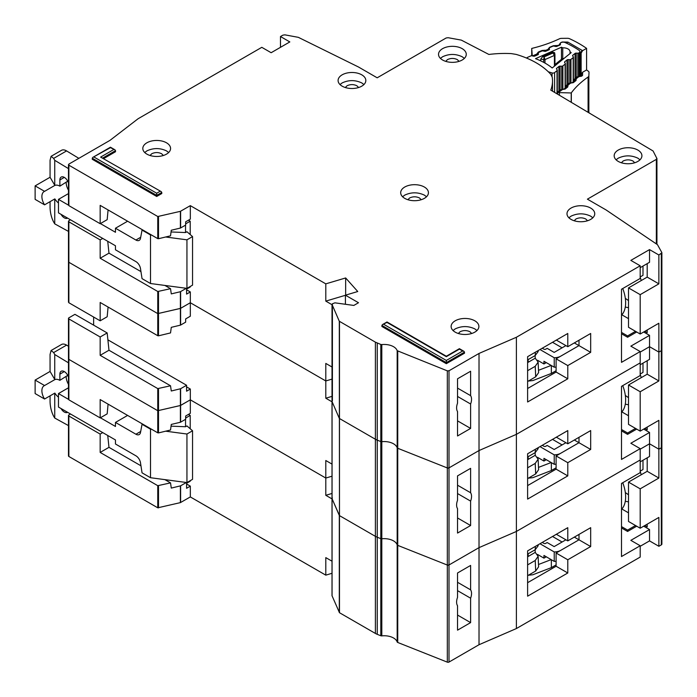 <?xml version="1.0" encoding="UTF-8"?>
<svg xmlns="http://www.w3.org/2000/svg" width="697" height="697" viewBox="0 0 697 697"><rect width="100%" height="100%" fill="white"/><g stroke="black" fill="none" stroke-linecap="round" stroke-linejoin="round"><path stroke-width="1.05" d="M565.912 539.809L554.159 546.596L547.154 542.554L545.751 543.364A1.324 0.767 0 0 1 543.887 543.364L542.249 542.414M537.5 554.42L543.956 558.149L543.956 555.457L554.22 561.381L554.22 551.937A9.253 5.341 0 0 0 560.702 550.377L578.998 539.809L578.998 534.416L578.998 539.809L590.673 546.553L567.785 559.769L567.785 572.986L527.612 596.179L527.612 550.874L567.785 527.673L567.785 540.889L590.673 527.673L590.673 546.553M554.22 561.381A9.253 5.341 0 0 0 556.101 561.259M543.956 558.149L546.291 556.807M574.319 537.117L578.998 539.809L556.101 553.026L567.785 559.769M539.983 543.721L554.22 551.937M551.353 559.726L551.353 567.637L556.101 564.892M551.353 567.637L532.856 574.755L528.378 575.234M562.104 542.013L552.521 536.481M538.493 564.492L551.17 559.621M535.122 549.767L535.235 552.399L538.136 556.302L535.226 560.493L535.688 571.017L538.598 566.818L538.136 556.302M527.612 556.807L528.221 556.45L528.108 553.819M528.221 556.45L535.235 552.399M535.366 546.387L535.226 549.706L538.136 545.795L538.18 544.766M535.226 549.706L527.612 554.106M527.612 564.892L535.226 560.493M535.688 571.017L527.612 575.687M621.506 509.385A31.051 17.93 -120 0 0 622.743 482.725M68.48 425.606L54.741 418.043L53.564 416.083C51.456 411.91 50.289 407.187 50.062 401.925L50.062 395.844M67.714 375.369L59.872 380.344L59.872 374.141A6.273 3.624 60 0 1 61.179 371.274A6.273 3.624 60 0 1 64.316 371.579A6.273 3.624 60 0 1 68.48 377.347M66.18 376.711A10.899 6.29 -120 0 0 68.48 384.369M58.47 397.194A10.899 6.29 -120 0 1 54.845 393.091L44.564 399.024L35.12 393.561L35.12 380.083L50.062 371.449L50.062 354.459L51.09 350.513L61.458 344.527A9.906 5.724 60 0 1 66.581 345.111L68.48 346.261M188.46 414.401L190.211 415.412L190.211 428.76M190.211 480.677L190.211 481.218L186.587 483.309M68.48 387.785L58.47 393.561L58.47 407.048L115.467 439.955L115.467 443.998L135.906 455.803A6.604 3.816 60 0 1 140.498 462.808L142.04 472.827L150.5 477.715L150.5 429.169L142.04 424.281L142.502 424.011M44.564 399.024A10.899 6.29 60 0 1 44.146 385.746A10.899 6.29 60 0 1 44.564 385.537L54.845 379.604L50.062 371.449M59.872 380.344A10.899 6.29 -120 0 0 54.845 379.604M67.626 375.875L67.626 375.204M130.792 459.933A5.288 3.049 60 0 0 130.252 459.593L129.111 458.966M165.668 431.182L186.944 434.022L192.546 430.781L186.944 425.928L185.541 426.738L185.541 419.315M185.541 482.385L185.541 482.969M190.211 415.412L185.655 418.043M127.612 415.412L115.467 422.426L135.906 434.222A6.604 3.816 60 0 0 139.217 434.553A6.604 3.816 60 0 0 140.498 432.515L142.04 424.281M58.47 393.561L68.48 399.346M100.403 417.773L115.467 426.468L115.467 422.426M51.09 350.513L53.652 352.577L54.741 354.52L68.48 362.823M67.548 412.293A6.273 3.624 60 0 1 67.452 412.354A6.273 3.624 60 0 1 61.075 408.555M35.12 380.083L44.564 385.537M54.741 418.043L54.741 393.152M150.5 477.715L186.944 482.568L192.546 479.336L192.546 430.781M171.053 426.155L185.541 426.738M150.5 429.169L151.719 429.326M54.741 379.543L54.741 354.52M186.944 482.568L186.944 434.022M457.537 582.291L470.614 589.845A10.568 6.099 120 0 1 470.614 598.2L457.537 590.647M628.511 494.783L625.322 492.544M332.051 595.421A1.324 0.767 0 0 0 332.016 595.604A1.324 0.767 0 0 0 332.051 595.796L339.474 612.707L375.395 633.442A13.217 7.632 0 0 0 377.251 634.34L380.823 635.751A1.324 0.767 0 0 0 381.808 635.873A13.217 7.632 180 0 1 397.177 641.981A1.324 0.767 0 0 0 397.734 642.468L447.326 662.15A1.324 0.767 0 0 0 449.007 662.063L479.022 644.725L516.399 628.546L640.194 557.077L640.194 545.742L630.846 540.349L649.534 529.563L649.534 540.889L658.874 546.282L661.305 544.888A1.978 1.141 0 0 0 661.88 544.078L661.88 252.784L658.874 254.997L658.874 283.853L647.199 277.11L647.199 263.632M649.534 540.889L640.194 546.282M70.502 413.992L68.864 414.942A1.324 0.767 -0 0 0 68.48 415.473L68.48 455.934A1.324 0.767 0 0 0 68.864 456.474L157.775 507.808L180.392 502.624L190.325 496.926L325.795 575.147L332.016 573.3M68.864 358.302L68.864 359.373L157.775 410.707L180.61 405.445L180.61 422.164L185.655 419.254L185.655 416.013L190.325 413.321L190.325 399.834L325.795 478.046L332.016 476.199L325.795 478.046L325.795 460.517L332.016 464.106M457.537 615.059L470.614 622.613L457.537 630.166L457.537 605.754A10.568 6.099 120 0 1 457.537 597.399L457.537 572.986L470.614 565.433L470.614 589.845M640.194 545.742L621.506 556.537L621.506 483.439L640.194 472.653L640.194 448.65L630.846 443.257L649.534 432.471L649.534 456.474L640.194 461.867M661.793 446.646L661.305 447.788L658.874 449.19L649.534 443.797L640.194 449.19L649.534 443.797L658.874 449.19L658.874 478.046L647.199 471.303L647.199 457.824M180.61 388.726L180.61 405.445L190.325 399.834L180.392 405.523L157.775 410.707L157.775 388.595L170.53 385.781L171.279 391L180.61 388.726L186.587 385.267L107.887 339.831M332.051 498.329A1.324 0.767 0 0 0 332.016 498.512A1.324 0.767 0 0 0 332.051 498.695L332.399 497.972M332.051 401.228A1.324 0.767 0 0 0 332.016 401.411A1.324 0.767 0 0 0 332.051 401.603L332.051 498.695L339.474 515.614L339.3 321.247L332.051 304.502L332.399 303.779L334.926 302.838L353.832 305.434L358.502 302.733L345.416 295.188L345.416 304.275M339.474 321.422L339.474 515.614L375.395 536.35A13.217 7.632 0 0 0 377.251 537.239L375.395 536.35L375.395 439.249A13.217 7.632 0 0 0 377.251 440.147L375.395 439.249L375.395 342.157L339.3 321.247M381.808 635.873L381.808 344.588L380.823 344.466L380.823 441.567L377.251 440.147L380.823 441.567A1.324 0.767 0 0 0 381.808 441.689L380.823 441.567L380.823 538.659L377.251 537.239L380.823 538.659A1.324 0.767 0 0 0 381.808 538.781L380.823 538.659L380.823 635.751M381.808 344.588A13.217 7.632 180 0 1 397.177 350.687L397.177 447.788A1.324 0.767 0 0 0 397.734 448.276L397.177 447.788A13.217 7.632 180 0 0 381.808 441.689A13.217 7.632 180 0 1 397.177 447.788L397.177 544.88A13.217 7.632 180 0 0 381.808 538.781A13.217 7.632 180 0 1 397.177 544.88A1.324 0.767 0 0 0 397.734 545.368L397.177 544.88L397.177 641.981M397.734 351.175L397.734 545.368L447.326 565.058A1.324 0.767 0 0 0 449.007 564.962L447.326 565.058L447.326 467.957A1.324 0.767 0 0 0 449.007 467.87L447.326 467.957L447.326 370.865L397.177 350.687M447.326 370.865L449.007 370.769L449.007 564.962L479.022 547.633L516.399 531.454L640.194 459.976L516.399 531.454L516.399 628.546M449.007 662.063L449.007 564.962L479.022 547.633L479.022 644.725M470.614 622.613L470.614 598.2M332.016 493.459L325.795 495.306L325.795 478.046L190.325 399.834L190.325 389.048L186.587 386.887M158.498 388.673L158.498 432.907L170.53 430.014L171.279 424.438L180.392 422.251L180.392 388.804M100.168 417.904L100.168 399.564L157.775 432.828L157.775 410.707L68.864 359.373L68.864 399.834L100.168 417.904L107.172 413.861L108.079 404.129M628.511 482.097L640.194 488.841L640.194 528.213L628.511 521.469L628.511 482.097L647.199 471.303M647.199 524.17L647.199 526.862L644.864 525.521M640.194 488.841L658.874 478.046M640.194 528.213L658.874 517.427L658.874 546.282M332.016 498.895L325.795 495.306M158.498 432.907L157.775 432.828M68.864 398.754L68.864 399.834M190.325 496.926L190.325 486.14L186.587 483.979M325.795 575.147L325.795 557.617L332.016 561.198M640.194 471.128L642.991 469.517L642.991 460.247M641.24 474.744L640.194 471.416M628.511 501.805A33.029 19.072 60 0 1 625.296 501.213M621.863 509.002L628.511 512.844M527.612 582.692L556.101 566.243L556.101 553.026M556.337 534.285L567.785 540.889M635.525 525.521L627.579 530.103L621.506 526.601M107.739 435.494L108.976 447.343L100.168 452.431L100.168 434.083L102.738 432.602M100.168 452.431L157.775 485.687L170.53 482.882L171.279 488.092L180.61 485.818L186.369 482.49M108.976 447.343L140.96 465.805M164.91 479.632L170.53 482.882M100.168 434.083L68.864 416.013A1.324 0.767 -0 0 1 68.48 415.473M190.325 486.14L186.587 488.301L186.587 482.524M636.692 526.191L627.579 531.454L627.579 530.103M621.506 527.943L627.579 531.454M649.534 529.563L643.697 526.191M556.101 566.243L567.785 572.986M565.912 442.717L554.159 449.504L547.154 445.453L545.751 446.263A1.324 0.767 0 0 1 543.887 446.263L542.249 445.322M537.5 457.328L543.956 461.057L543.956 458.356L554.22 464.28L554.22 454.845A9.253 5.341 0 0 0 560.702 453.277L578.998 442.717L578.998 437.324L578.998 442.717L590.673 449.46L567.785 462.677L567.785 475.894L527.612 499.087L527.612 453.773L567.785 430.58L567.785 443.797L590.673 430.58L590.673 449.46M554.22 464.28A9.253 5.341 0 0 0 556.101 464.167M543.956 461.057L546.291 459.706M574.319 440.016L578.998 442.717L556.101 455.934L567.785 462.677M539.983 446.629L554.22 454.845M551.353 462.634L551.353 470.536L556.101 467.8M551.353 470.536L532.856 477.663L528.378 478.142M562.104 444.921L552.521 439.389M538.493 467.399L551.17 462.52M535.122 452.675L535.235 455.307L538.136 459.201L535.226 463.4L535.688 473.925L538.598 469.726L538.136 459.201M527.612 459.706L528.221 459.349L528.108 456.727M528.221 459.349L535.235 455.307M535.366 449.295L535.226 452.614L538.136 448.694L538.18 447.674M535.226 452.614L527.612 457.014M527.612 467.8L535.226 463.4M535.688 473.925L527.612 478.586M621.506 412.293A31.051 17.93 -120 0 0 622.743 385.633M457.537 485.199L470.614 492.753A10.568 6.099 120 0 1 470.614 501.108L457.537 493.554M628.511 397.691L625.322 395.443M640.194 431.121L628.511 424.377L628.511 384.997L640.194 391.74L640.194 431.121L658.874 420.335L658.874 449.19L661.305 447.788A1.978 1.141 0 0 0 661.88 446.977M449.007 370.769L479.022 353.44L479.022 450.541L449.007 467.87L479.022 450.541L479.022 547.633L516.399 531.454L516.399 434.353L640.194 362.884L640.194 351.558L630.846 346.156L649.534 335.37L649.534 359.373L640.194 364.766M397.734 642.468L397.734 545.368L447.326 565.058L447.326 662.15M339.474 612.707L339.474 515.614L375.395 536.35L375.395 633.442M332.051 595.796L332.051 498.695L339.3 515.432L339.3 612.532M68.48 399.294L68.48 358.842A1.324 0.767 0 0 0 68.864 359.373L68.864 318.921L100.168 336.991L107.172 332.948L108.976 350.243L100.168 355.331L157.775 388.595M68.864 261.201L68.864 262.281L157.775 313.615L180.61 308.344L180.61 325.072L185.655 322.153L185.655 318.921L190.325 316.22L190.325 302.733L325.795 380.954L332.016 379.107L325.795 380.954L325.795 363.425L332.016 367.005M457.537 517.967L470.614 525.521L457.537 533.066L457.537 508.653A10.568 6.099 120 0 1 457.537 500.298L457.537 475.885L470.614 468.34L470.614 492.753M640.194 448.65L621.506 459.436L621.506 386.347L640.194 375.561L640.194 362.884L516.399 434.353L479.022 450.541L516.399 434.353L516.399 337.261L640.194 265.784L630.846 260.39L649.534 249.604L649.534 262.281L640.194 267.674M661.793 349.546L661.305 350.696L658.874 352.09L649.534 346.697L640.194 352.09L649.534 346.697L658.874 352.09L658.874 380.954L647.199 374.211L647.199 360.724M180.61 291.625L180.61 308.344L190.325 302.733L180.392 308.431L157.775 313.615L157.775 291.494L170.53 288.689L171.279 293.899L180.392 291.712L186.369 288.297M332.399 303.779L332.399 400.871M332.051 401.603L339.3 418.339L332.051 401.603M339.474 418.514L375.395 439.249L339.474 418.514M397.734 448.276L447.326 467.957L397.734 448.276M470.614 525.521L470.614 501.108M332.016 396.366L325.795 398.214L325.795 380.954L190.325 302.733L190.325 291.947L186.587 289.795M158.498 291.581L158.498 335.815L170.53 332.922L171.279 327.346L180.392 325.15L180.392 291.712M100.168 320.812L100.168 302.472L157.775 335.727L157.775 313.615L68.864 262.281L68.864 302.742L100.168 320.812L107.172 316.76L108.079 307.037M107.172 332.948L74.936 314.338L68.864 317.841A1.324 0.767 -0 0 0 68.48 318.381A1.324 0.767 -0 0 0 68.864 318.921M93.625 325.124L93.625 317.03M628.511 384.997L647.199 374.211M647.199 427.069L647.199 429.77L644.864 428.42M640.194 391.74L658.874 380.954M332.016 401.803L325.795 398.214M158.498 335.815L157.775 335.727M68.864 301.662L68.864 302.742M640.194 374.036L642.991 372.416L642.991 363.154M641.24 377.652L640.194 374.324M628.511 404.713A33.029 19.072 60 0 1 625.296 404.112M621.863 411.91L628.511 415.743M527.612 485.6L556.101 469.151L556.101 455.934M556.337 437.185L567.785 443.797M635.525 428.42L627.579 433.011L621.506 429.5M100.168 336.991L100.168 355.331M108.976 350.243L170.53 385.781M190.325 389.048L186.587 391.2L186.587 385.267M636.692 429.099L627.579 434.353L627.579 433.011M621.506 430.851L627.579 434.353M649.534 432.471L643.697 429.099M556.101 469.151L567.785 475.894M552.05 76.47L552.05 72.932A1.978 1.141 0 0 0 554.411 72.723A1.978 1.141 0 0 0 554.603 72.593L557.034 70.624A1.324 0.767 180 0 0 557.286 70.179A1.324 0.767 180 0 0 557.182 69.892L556.554 69.003A1.324 0.767 180 0 1 556.45 68.715A1.324 0.767 180 0 1 556.694 68.271L558.916 66.476A1.324 0.767 180 0 1 560.074 66.163L561.721 66.215L561.721 89.495M562.749 58.461L562.749 47.84A6.77 3.912 180 0 1 570.041 51.744A6.77 3.912 180 0 1 570.041 51.918L570.041 53.556M579.869 76.487L579.869 51.561A3.302 1.908 180 0 0 579.076 50.323A102.398 59.123 0 0 0 565.223 42.578A3.302 1.908 180 0 0 561.155 42.552L560.824 42.691A1.324 0.767 180 0 0 560.31 43.301A1.324 0.767 180 0 0 560.31 43.371L560.466 44.32A1.324 0.767 180 0 1 560.475 44.39A1.324 0.767 180 0 1 560.1 44.922A1.324 0.767 180 0 1 559.952 45L556.912 46.333A1.324 0.767 180 0 1 555.648 46.438L554.098 46.107A1.324 0.767 180 0 0 552.834 46.211L549.802 47.553A1.324 0.767 180 0 0 549.288 48.154A1.324 0.767 180 0 0 549.297 48.232L549.463 49.173A1.324 0.767 180 0 1 549.471 49.252A1.324 0.767 180 0 1 549.097 49.783A1.324 0.767 180 0 1 548.94 49.862L545.89 51.186A1.324 0.767 180 0 1 544.645 51.29L543.068 50.959A1.324 0.767 180 0 0 541.813 51.073L538.772 52.414A1.324 0.767 180 0 0 538.25 53.024A1.324 0.767 180 0 0 538.258 53.094L538.415 54.044A1.324 0.767 180 0 1 538.415 54.113A1.324 0.767 180 0 1 538.049 54.645A1.324 0.767 180 0 1 537.901 54.723L534.86 56.056A1.324 0.767 180 0 1 533.597 56.169L532.046 55.83A1.324 0.767 180 0 0 530.783 55.934L527.455 57.407A1.978 1.141 180 0 0 526.697 58.13M552.05 72.932L548.304 71.774M570.041 51.918A93.816 54.166 180 0 1 571.174 52.641L552.19 67.984A62.364 36 0 0 0 535.505 58.653L561.468 47.213A93.816 54.166 180 0 1 562.749 47.84M568.16 83.84L568.16 59.628A1.324 0.767 180 0 0 566.983 59.951L564.779 61.754A1.324 0.767 180 0 0 564.544 62.19A1.324 0.767 180 0 0 564.64 62.477L565.258 63.375A1.324 0.767 180 0 1 565.354 63.654A1.324 0.767 180 0 1 565.11 64.098L562.88 65.901A1.324 0.767 180 0 1 561.721 66.215M568.16 59.628L569.78 59.698L569.78 83.039M572.829 56.178L572.829 55.237A1.324 0.767 180 0 0 572.586 55.682A1.324 0.767 180 0 0 572.69 55.969L573.317 56.858A1.324 0.767 180 0 1 573.413 57.145A1.324 0.767 180 0 1 573.169 57.59L570.956 59.376A1.324 0.767 180 0 1 569.78 59.698M572.829 55.237L575.051 53.442A1.324 0.767 180 0 1 576.21 53.12L577.857 53.181L577.857 76.592M579.869 51.561A3.302 1.908 180 0 1 579.251 52.676L579.015 52.867A1.324 0.767 180 0 1 577.857 53.181M561.468 59.323L561.468 47.213M540.759 60.883L540.759 59.036L542.614 56.596L552.782 52.118L554.62 52.711L554.943 54.732A1.324 0.767 180 0 1 554.951 54.802L554.951 54.802A1.324 0.767 180 0 1 554.577 55.333A1.324 0.767 180 0 1 554.429 55.411L552.93 53.007L554.943 54.732M540.759 59.036L543.721 59.681L544.078 56.91L544.984 59.567L554.429 55.411L554.429 66.171M556.894 64.176L554.821 65.884A1.324 0.767 180 0 1 554.716 65.596L554.716 65.936M563.028 59.254L563.551 58.801M563.978 58.452L562.191 58.731L563.272 58.792L556.79 64.028L555.378 64.237L554.716 65.596M565.912 345.616L554.159 352.403L547.154 348.361L545.751 349.171A1.324 0.767 0 0 1 543.887 349.171L542.249 348.23M537.5 360.236L543.956 363.965L543.956 361.264L554.22 367.188L554.22 357.744A9.253 5.341 0 0 0 560.702 356.184L578.998 345.616L578.998 340.223L578.998 345.616L590.673 352.36L567.785 365.577L567.785 378.793L527.612 401.986L527.612 356.681L567.785 333.48L567.785 346.697L590.673 333.48L590.673 352.36M554.22 367.188A9.253 5.341 0 0 0 556.101 367.066M543.956 363.965L546.291 362.614M574.319 342.924L578.998 345.616L556.101 358.833L567.785 365.577M539.983 349.528L554.22 357.744M551.353 365.533L551.353 373.444L556.101 370.699M551.353 373.444L532.856 380.562L528.378 381.041M562.104 347.82L552.521 342.297M538.493 370.307L551.17 365.428M535.122 355.575L535.235 358.206L538.136 362.109L535.226 366.3L535.688 376.824L538.598 372.625L538.136 362.109M527.612 362.614L528.221 362.257L528.108 359.626M528.221 362.257L535.235 358.206M535.366 352.194L535.226 355.514L538.136 351.602L538.18 350.574M535.226 355.514L527.612 359.913M527.612 370.699L535.226 366.3M535.688 376.824L527.612 381.494M621.506 315.192A31.051 17.93 -120 0 0 622.743 288.532M68.48 231.413L54.741 223.859L53.564 221.89C51.456 217.717 50.289 213.003 50.062 207.732L50.062 201.651M67.714 181.185L59.872 186.16L59.872 179.957A6.273 3.624 60 0 1 61.179 177.082A6.273 3.624 60 0 1 64.316 177.386A6.273 3.624 60 0 1 68.48 183.154M66.18 182.518A10.899 6.29 -120 0 0 68.48 190.185M58.47 203.001A10.899 6.29 -120 0 1 54.845 198.898L44.564 204.831L35.12 199.368L35.12 185.89L50.062 177.256L50.062 160.266L51.09 156.32L61.458 150.334A9.906 5.724 60 0 1 66.581 150.918L78.848 158.341M188.46 220.208L190.211 221.219L190.211 234.567M190.211 286.484L190.211 287.025L186.587 289.116M68.48 193.592L58.47 199.368L58.47 212.855L115.467 245.762L115.467 249.805L135.906 261.61A6.604 3.816 60 0 1 140.498 268.615L142.04 278.634L150.5 283.522L150.5 234.976L142.04 230.088L142.502 229.818M44.564 204.831A10.899 6.29 60 0 1 44.146 191.553A10.899 6.29 60 0 1 44.564 191.344L54.845 185.411L50.062 177.256M59.872 186.16A10.899 6.29 -120 0 0 54.845 185.411M67.626 181.682L67.626 181.011M130.792 265.74A5.288 3.049 60 0 0 130.252 265.4L129.111 264.773M165.668 236.997L186.944 239.829L192.546 236.588L186.944 231.735L185.541 232.545L185.541 225.131M185.541 288.192L185.541 288.776M190.211 221.219L185.655 223.85M127.612 221.219L115.467 228.233L135.906 240.038A6.604 3.816 60 0 0 139.217 240.36A6.604 3.816 60 0 0 140.498 238.322L142.04 230.088M58.47 199.368L68.48 205.153M100.403 223.58L115.467 232.275L115.467 228.233M51.09 156.32L53.652 158.385L54.741 160.327L68.48 168.63M67.548 218.1A6.273 3.624 60 0 1 67.452 218.161A6.273 3.624 60 0 1 61.075 214.362M35.12 185.89L44.564 191.344M54.741 223.859L54.741 198.959M150.5 283.522L186.944 288.375L192.546 285.143L192.546 236.588M171.053 231.962L185.541 232.545M150.5 234.976L151.719 235.133M54.741 185.35L54.741 160.327M186.944 288.375L186.944 239.829M464.376 58.382L462.207 56.762C455.672 53.695 449.129 53.695 442.586 56.762L440.426 58.382M462.207 48.668A13.87 8.007 0 0 0 447.091 46.934A13.87 8.007 0 0 0 438.526 54.331A13.87 8.007 0 0 0 442.586 60.003A13.87 8.007 0 0 0 457.702 61.737A13.87 8.007 0 0 0 466.267 54.331A13.87 8.007 0 0 0 462.207 48.668M445.714 61.353L447.491 59.594C450.759 58.06 454.035 58.06 457.302 59.594L459.079 61.353M363.939 84.546L361.769 82.926C355.235 79.859 348.692 79.859 342.149 82.926L339.988 84.546M361.769 74.832A13.87 8.007 0 0 0 346.653 73.098A13.87 8.007 0 0 0 338.089 80.495A13.87 8.007 0 0 0 342.149 86.158A13.87 8.007 0 0 0 357.265 87.9A13.87 8.007 0 0 0 365.829 80.495A13.87 8.007 0 0 0 361.769 74.832M345.276 87.517L347.054 85.757C350.321 84.224 353.597 84.224 356.864 85.757L358.641 87.517M640.02 159.787L637.86 158.175C631.316 155.109 624.773 155.109 618.239 158.175L616.07 159.787M637.86 150.082A13.87 8.007 0 0 0 622.735 148.348A13.87 8.007 0 0 0 614.17 155.745A13.87 8.007 0 0 0 618.239 161.408A13.87 8.007 0 0 0 633.355 163.142A13.87 8.007 0 0 0 641.92 155.745A13.87 8.007 0 0 0 637.86 150.082M621.358 162.767L623.144 161.007C626.411 159.474 629.679 159.474 632.954 161.007L634.732 162.767M592.842 217.778L590.673 216.157C584.138 213.09 577.595 213.09 571.052 216.157L568.891 217.778M590.673 208.072A13.87 8.007 0 0 0 575.556 206.329A13.87 8.007 0 0 0 566.992 213.735A13.87 8.007 0 0 0 571.052 219.398A13.87 8.007 0 0 0 586.177 221.132A13.87 8.007 0 0 0 594.741 213.735A13.87 8.007 0 0 0 590.673 208.072M574.18 220.749L575.957 218.989C579.224 217.455 582.5 217.455 585.768 218.989L587.545 220.749M426.529 196.737L424.368 195.125C417.825 192.058 411.291 192.058 404.748 195.125L402.587 196.737M424.368 187.031A13.87 8.007 0 0 0 409.252 185.297A13.87 8.007 0 0 0 400.688 192.694A13.87 8.007 0 0 0 404.748 198.357A13.87 8.007 0 0 0 419.864 200.091A13.87 8.007 0 0 0 428.428 192.694A13.87 8.007 0 0 0 424.368 187.031M407.876 199.717L409.653 197.957C412.92 196.423 416.196 196.423 419.463 197.957L421.241 199.717M457.537 388.098L470.614 395.652A10.568 6.099 120 0 1 470.614 404.007L457.537 396.454M656.931 244.316L656.931 158.559L653.08 150.988L550.778 90.122A74.657 43.101 0 0 0 552.512 80.904A74.657 43.101 0 0 0 552.242 77.262L550.857 74.448A79.275 45.767 0 0 0 536.254 62.835A79.275 45.767 0 0 0 516.137 54.401L511.258 53.599A74.657 43.101 0 0 0 488.885 54.453L461.318 40.112L448.101 37.708L446.132 37.995L377.182 77.803L358.502 67.008L298.351 37.342L284.899 34.85L282.912 35.138L280.482 36.532L289.83 41.925L271.142 52.719L261.802 47.326L138.067 118.76L110.03 140.332L68.864 164.109L68.864 165.189L157.775 216.514L180.392 211.33L190.325 205.641L325.795 283.853L345.651 277.955L357.753 291.52L345.416 295.188M476.983 330.517L474.823 328.897C468.279 325.83 461.745 325.83 455.202 328.897L453.033 330.517M474.823 320.803A13.87 8.007 0 0 0 459.698 319.069A13.87 8.007 0 0 0 451.133 326.466A13.87 8.007 0 0 0 455.202 332.138A13.87 8.007 0 0 0 470.318 333.872A13.87 8.007 0 0 0 478.883 326.466A13.87 8.007 0 0 0 474.823 320.803M168.665 152.512L166.505 150.892C159.962 147.825 153.418 147.825 146.884 150.892L144.715 152.512M166.505 142.798A13.87 8.007 0 0 0 151.38 141.064A13.87 8.007 0 0 0 142.815 148.461A13.87 8.007 0 0 0 146.884 154.124A13.87 8.007 0 0 0 162 155.867A13.87 8.007 0 0 0 170.565 148.461A13.87 8.007 0 0 0 166.505 142.798M628.511 300.59L625.322 298.351M458.33 333.488L460.107 331.728C463.374 330.195 466.642 330.195 469.917 331.728L471.695 333.488M150.003 155.483L151.789 153.723C155.056 152.19 158.324 152.19 161.599 153.723L163.377 155.483M640.194 334.02L628.511 327.276L628.511 287.905L640.194 294.648L640.194 334.02L658.874 323.234L658.874 352.09L661.305 350.696A1.978 1.141 0 0 0 661.88 349.885M68.48 302.202L68.48 261.741A1.324 0.767 0 0 0 68.864 262.281L68.864 221.82L100.168 239.899L102.738 238.409M180.61 211.252L180.61 227.971L185.655 225.061L185.655 221.82L190.325 219.128L190.325 205.641M457.537 420.866L470.614 428.42L457.537 435.973L457.537 411.561A10.568 6.099 120 0 1 457.537 403.206L457.537 378.793L470.614 371.24L470.614 395.652M640.194 351.558L621.506 362.344L621.506 289.246L640.194 278.46L640.194 265.784M280.482 47.326L280.482 36.532M649.534 249.604L658.874 254.997M161.286 191.666L100.629 157.095L161.286 191.666L161.826 193.505L156.694 196.467L92.222 159.256L92.771 157.409L110.44 147.651L115.031 149.855L115.58 151.702L103.818 158.489M462.677 351.009L463.993 351.332L464.542 353.17L446.324 363.686L381.86 326.466L382.409 324.628L386.992 322.423L446.324 356.681L459.401 349.127L462.677 351.009L446.324 360.454L383.725 324.314M68.864 164.109L68.864 205.641L100.168 223.711L100.168 205.371L157.775 238.635L157.775 216.514M380.823 344.466L375.395 342.157M479.022 353.44L516.399 337.261M661.793 252.453L657.48 244.682L606.094 209.954L587.405 199.168L656.347 159.36L656.844 158.228M446.324 363.686L446.324 360.454M156.694 196.467L156.694 193.235L94.095 157.095M470.614 428.42L470.614 404.007M345.651 295.11L345.651 277.955M345.416 295.284L325.795 301.121L325.795 283.853M158.498 216.601L158.498 238.714L170.53 235.821L171.279 230.245L180.392 228.058L180.392 211.33M70.502 219.799L68.864 220.749A1.324 0.767 -0 0 0 68.48 221.289A1.324 0.767 -0 0 0 68.864 221.82M628.511 287.905L647.199 277.11M647.199 329.977L647.199 332.678L644.864 331.328M640.194 294.648L658.874 283.853M332.016 304.702L325.795 301.121M158.498 238.714L157.775 238.635M108.079 209.936L107.172 219.668L100.168 223.711M68.864 204.561L68.864 205.641M640.194 276.944L642.991 275.324L642.991 266.054M641.24 280.551L640.194 277.223M628.511 307.612A33.029 19.072 60 0 1 625.296 307.02M621.863 314.809L628.511 318.651M527.612 388.508L556.101 372.05L556.101 358.833M556.337 340.092L567.785 346.697M635.525 331.328L627.579 335.91L621.506 332.408M100.168 239.899L100.168 258.238L157.775 291.494M107.739 241.301L108.976 253.15L100.168 258.238M108.976 253.15L140.96 271.612M164.91 285.439L170.53 288.689M190.325 291.947L186.587 294.108L186.587 288.331M636.692 331.999L627.579 337.261L627.579 335.91M621.506 333.75L627.579 337.261M649.534 335.37L643.697 331.999M556.101 372.05L567.785 378.793M531.724 55.786L531.724 48.433L532.255 55.873M537.875 54.732L537.056 53.991L532.613 55.856A1.978 1.141 180 0 1 532.255 55.246M560.022 44.965L559.447 44.277L560.797 42.595L562.218 42.003L567.881 42.099L582.579 50.672L586.586 48.372A110.326 63.697 0 0 0 569.527 38.701A3.302 1.908 180 0 0 567.419 38.3L561.468 38.361A3.302 1.908 180 0 0 559.438 38.797A112.313 64.838 180 0 1 531.959 48.372A3.302 1.908 0 0 0 531.724 48.433M586.586 48.372L586.586 69.953L582.579 72.253L581.141 74.692L581.141 53.111L582.579 50.672M589.017 72.375A3.302 1.908 180 0 1 589.017 72.427L589.017 72.375A3.302 1.908 180 0 0 588.32 71.207A110.326 63.697 0 0 0 586.586 69.953M556.755 46.394L556.955 45.627L560.31 44.765M548.957 49.853L548.234 48.99L549.584 47.309L553.305 45.749L556.485 45.523L557.295 46.168M545.498 51.299L545.734 50.341L548.269 49.278L549.332 49.592M538.302 54.427L537.012 53.704L538.372 52.022L542.083 50.463L545.263 50.236L546.16 51.064M561.407 90.314L558.358 92.396A1.978 1.141 0 0 0 559.412 92.614L571.209 92.962L571.209 102.241M571.322 102.302L571.322 92.832A3.302 1.908 180 0 1 571.209 92.962M571.322 92.832A112.313 64.838 180 0 1 588.094 77.027L588.094 112.252M589.017 72.427L588.86 75.86A3.302 1.908 180 0 1 588.094 77.027M558.358 92.396L557.67 92.152L557.67 94.208M566.191 85.975L566.609 85.051L568.003 84.868L567.767 86.968L565.04 89.103L560.562 89.782L557.495 92.178M557.548 94.139L557.67 92.152M569.649 83.867L566.025 86.707L566.339 87.177A1.324 0.767 180 0 1 566.347 87.186L566.339 87.177A1.978 1.507 145.6 0 1 568.186 85.139M574.433 79.528L574.851 78.604L576.245 78.421L576.01 80.53L573.283 82.664L568.804 83.335L566.609 85.051L565.929 86.428A1.324 0.767 180 0 0 566.025 86.707L566.025 87.439M577.891 77.428L574.267 80.26L574.581 80.73A1.324 0.767 180 0 1 574.589 80.739L574.581 80.747M582.579 72.253L582.561 75.407L581.525 76.217L577.046 76.897L574.851 78.604L574.171 79.981A1.324 0.767 180 0 0 574.267 80.26L574.267 81M64.316 371.579L59.872 374.141M135.906 434.222L140.689 431.469M66.581 345.111L53.652 352.577M661.305 253.595L661.305 544.888M377.251 634.34L377.251 343.046M180.61 502.537L180.61 485.818M180.392 502.624L180.392 485.896M158.498 507.886L158.498 485.774M157.775 507.808L157.775 485.687M68.864 456.474L68.864 416.013M554.603 92.387L554.603 72.593M557.034 93.834L557.034 70.624M579.251 52.676L579.251 76.609M554.925 54.514L554.951 64.743L554.943 54.871M552.782 52.118L552.93 53.007L544.078 56.91L542.614 56.596M544.984 63.079L544.984 59.567A1.324 0.767 0 0 1 543.721 59.681L543.721 62.381M579.015 52.867L579.015 76.626M556.694 68.271L556.694 69.212M576.21 77.55L576.21 53.12M558.916 66.476L558.916 91.063M575.051 78.456L575.051 53.442M560.074 66.163L560.074 90.157M562.88 89.486L562.88 65.901M565.11 88.153L565.11 64.098M573.169 57.59L573.169 81.854M570.956 59.376L570.956 83.056M564.779 61.754L564.779 62.686M566.983 59.951L566.983 84.764M64.316 177.386L59.872 179.957M135.906 240.038L140.689 237.276M66.581 150.918L53.652 158.385M464.542 352.09L446.324 362.614L381.86 325.394M161.826 192.424L156.694 195.395L92.222 158.175M115.58 150.622L102.886 157.949M656.347 243.924L656.347 159.36M159.962 191.344L156.694 193.235M113.716 149.541L100.629 157.095M582.431 50.559A1.978 1.255 125.3 0 0 580.889 52.902A2.64 1.525 180 0 1 581.141 53.111M567.881 42.099A1.978 1.028 115.5 0 0 566.905 43.371M579.869 52.188A102.729 59.315 180 0 1 580.889 52.902L580.889 75.816M559.447 44.277A1.978 1.612 -7 0 1 560.466 44.46M556.485 45.523A1.978 0.601 103.1 0 0 556.032 46.49M548.234 48.99A1.978 1.612 -7 0 1 549.463 49.287M545.263 50.236A1.978 0.601 103.1 0 0 544.784 51.317M542.083 50.463A1.978 0.95 67.2 0 1 542.519 50.916M537.012 53.704A1.978 1.612 -7 0 1 538.415 54.113M559.412 95.245L559.412 92.614M581.141 74.692A2.64 1.525 180 0 1 581.481 75.372M581.525 76.217A1.978 1.298 -128 0 0 580.305 76.278L581.342 75.468A1.978 1.298 52 0 1 582.561 75.407M588.86 75.86L588.86 112.705M562.122 89.878L560.562 89.782M565.04 89.103A1.978 1.298 -128 0 0 563.812 89.164L562.209 89.512M567.767 86.968A1.978 1.298 -128 0 0 566.548 87.029L563.812 89.164M570.364 83.431L568.804 83.335M573.283 82.664A1.978 1.298 -128 0 0 572.063 82.716L570.451 83.074M576.01 80.53A1.978 1.298 -128 0 0 574.79 80.582L572.063 82.716M576.428 78.691A1.978 1.507 145.6 0 0 574.581 80.73M578.606 76.992L577.046 76.897M332.016 304.319L332.016 595.604M68.48 358.842L68.48 318.381M557.286 93.982L557.286 70.179M562.191 58.731L555.378 64.237M573.413 81.662L573.413 57.145M565.354 87.961L565.354 63.654M552.512 80.904L552.512 91.15M463.993 351.332L459.401 348.674L446.324 356.228L387.001 321.979L382.409 324.628M115.031 149.855L110.44 147.206L92.771 157.409M68.48 205.101L68.48 164.649M68.48 261.741L68.48 221.289M589.81 113.271L589.017 112.74M580.305 76.278L578.702 76.626M557.452 92.248L557.452 94.086M574.171 81.07L574.171 79.981M565.929 87.508L565.929 86.428"/></g></svg>
